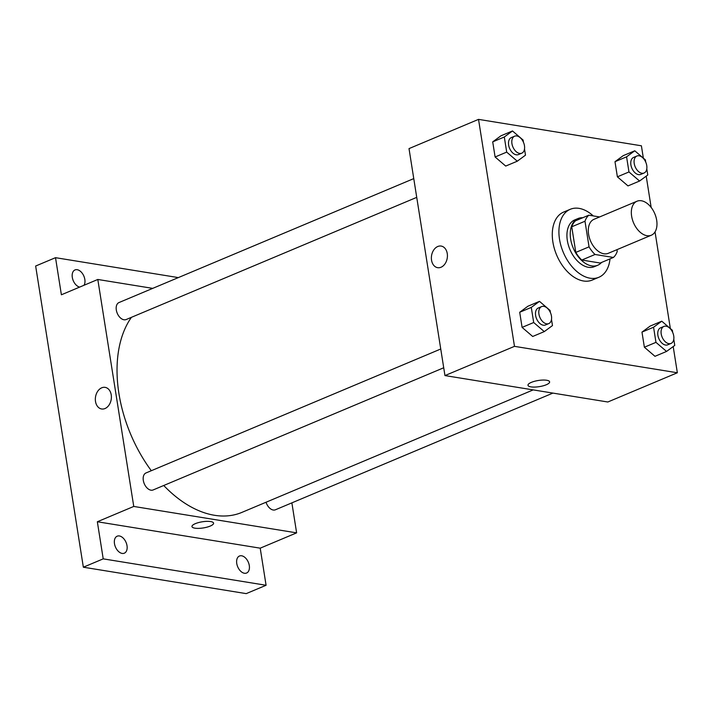 <?xml version="1.0" encoding="UTF-8"?>
<svg xmlns="http://www.w3.org/2000/svg" width="713" height="713" viewBox="0 0 713 713"><rect width="100%" height="100%" fill="white"/><g stroke="black" fill="none" stroke-linecap="round" stroke-linejoin="round"><path stroke-width="1.07" d="M646.923 235.682A18.44 11.56 -112.8 0 1 632.36 219.47A18.44 11.56 -112.8 0 1 637.003 201.226A18.44 11.56 -112.8 0 1 654.81 213.748A18.44 11.56 -112.8 0 1 651.299 235.228A18.44 11.56 -112.8 0 1 646.923 235.682M651.299 235.228L608.26 253.32A18.44 11.56 -112.8 0 1 603.884 253.783A18.44 11.56 -112.8 0 1 589.321 237.572A18.44 11.56 -112.8 0 1 593.965 219.328L637.003 201.226M613.412 257.455L600.177 263.026L581.79 260.04L595.034 254.479L613.412 257.455A24.759 15.526 -112.8 0 0 617.235 251.413L616.959 249.666M599.633 216.948L588.813 215.192A24.759 15.526 -112.8 0 0 584.99 221.235L589.045 246.841A24.759 15.526 -112.8 0 0 595.034 254.479M584.99 221.235L571.746 226.796L575.81 252.411L589.045 246.841M581.79 260.04A24.759 15.526 -112.8 0 1 575.81 252.411M571.746 226.796A24.759 15.526 -112.8 0 1 575.569 220.763L588.813 215.192M582.753 217.741A25.356 15.891 67.2 0 0 578.047 218.526A25.356 15.891 67.2 0 0 570.65 239.096A25.356 15.891 67.2 0 0 597.699 265.263A25.356 15.891 67.2 0 0 601.549 262.446M597.699 265.263L594.392 266.653A25.356 15.891 -112.8 0 1 588.368 267.295A25.356 15.891 -112.8 0 1 567.334 240.495A25.356 15.891 -112.8 0 1 574.731 219.916L578.047 218.526M610.016 258.89A36.88 23.119 -112.8 0 1 598.858 277.277A36.88 23.119 -112.8 0 1 590.097 278.204A36.88 23.119 -112.8 0 1 560.971 245.78A36.88 23.119 -112.8 0 1 570.266 209.292A36.88 23.119 -112.8 0 1 593.243 215.905M598.858 277.277L592.236 280.066A36.88 23.119 -112.8 0 1 583.475 280.984A36.88 23.119 -112.8 0 1 554.349 248.561A36.88 23.119 -112.8 0 1 563.644 212.073L570.266 209.292M523.44 142.226L523.092 140.042L512.495 130.96L500.909 135.827L492.71 141.869L495.107 156.985L505.704 166.067L517.29 161.2L525.49 155.158L524.518 149.017M645.72 162.065L645.372 159.872L634.775 150.791L623.189 155.666L614.989 161.699L617.387 176.824L627.984 185.906L639.57 181.031L647.769 174.997L646.789 168.847M643.358 158.152L641.397 145.791L478.53 119.374L514.483 346.349L677.35 372.765L673.197 346.545M670.345 328.55L655.042 231.894M651.165 207.456L646.21 176.138M550.427 312.633L550.08 310.449L539.491 301.358L527.905 306.233L519.706 312.267L522.094 327.392L532.691 336.474L544.277 331.598L552.477 325.565L551.505 319.415M672.707 332.472L672.359 330.279L661.771 321.198L650.176 326.073L641.976 332.106L644.374 347.222L654.971 356.313L666.557 351.438L674.756 345.404L673.785 339.254M478.53 119.374L409.012 148.607L444.957 375.582L514.483 346.349M441.035 267.241A10.945 7.941 99.2 0 1 437.639 267.678A10.945 7.941 99.2 0 1 431.561 255.602A10.945 7.941 99.2 0 1 441.151 246.065A10.945 7.941 99.2 0 1 447.425 255.833A10.945 7.941 99.2 0 1 441.035 267.241M444.957 375.582L607.824 401.998L677.35 372.765M549.616 381.856A10.945 3.11 -9 0 1 543.03 385.849A10.945 3.11 -9 0 1 530.944 386.874A10.945 3.11 -9 0 1 527.994 385.287A10.945 3.11 -9 0 1 538.315 380.492A10.945 3.11 -9 0 1 549.616 381.856A10.945 3.11 -9 0 1 543.03 385.858A10.945 3.11 -9 0 1 530.944 386.874A10.945 3.11 -9 0 1 527.994 385.278M437.648 267.678A10.945 7.941 99.2 0 1 431.561 255.602A10.945 7.941 99.2 0 1 441.151 246.065M533.199 389.895L241.885 512.397A115.239 72.245 -112.8 0 1 214.497 515.285A115.239 72.245 -112.8 0 1 163.732 485.5M151.308 470.714A115.239 72.245 -112.8 0 1 131.433 317.321M266.047 502.228A9.216 5.775 67.2 0 0 275.423 509.777L552.923 393.095M416.731 197.358L126.156 319.54A9.216 5.775 -112.8 0 1 123.964 319.772A9.216 5.775 -112.8 0 1 116.682 311.67A9.216 5.775 -112.8 0 1 119.009 302.544L413.763 178.607M443.718 367.765L153.143 489.947A9.216 5.775 -112.8 0 1 150.951 490.179A9.216 5.775 -112.8 0 1 143.678 482.068A9.216 5.775 -112.8 0 1 145.996 472.951L440.75 349.005M152.716 288.373L97.806 279.469L133.759 506.444L296.626 532.861L291.875 502.861M133.759 506.444L97.342 521.756L103.216 558.858L83.35 567.209L35.65 266.029L55.516 257.678L61.389 294.781L97.806 279.469M105.007 408.54A10.945 7.941 99.2 0 1 101.611 408.977A10.945 7.941 99.2 0 1 95.533 396.9A10.945 7.941 99.2 0 1 105.123 387.364A10.945 7.941 99.2 0 1 111.397 397.132A10.945 7.941 99.2 0 1 105.007 408.54M83.35 567.209L246.217 593.626L266.083 585.275L260.209 548.172L296.626 532.861M97.342 521.756L260.209 548.172M213.588 523.155A10.945 3.11 -9 0 1 207.002 527.148A10.945 3.11 -9 0 1 194.916 528.173A10.945 3.11 -9 0 1 191.966 526.586A10.945 3.11 -9 0 1 202.287 521.791A10.945 3.11 -9 0 1 213.588 523.155A10.945 3.11 -9 0 1 207.002 527.157A10.945 3.11 -9 0 1 194.916 528.173A10.945 3.11 -9 0 1 191.966 526.577M101.62 408.977A10.945 7.941 99.2 0 1 95.533 396.9A10.945 7.941 99.2 0 1 105.123 387.364M79.651 287.098A9.216 5.775 -112.8 0 1 72.619 278.845A9.216 5.775 -112.8 0 1 74.999 269.933A9.216 5.775 -112.8 0 1 84.838 279.443A9.216 5.775 -112.8 0 1 84.018 285.262M178.33 277.598L55.516 257.678M127.012 545.703A9.216 5.775 -112.8 0 1 124.32 553.19A9.216 5.775 -112.8 0 1 115.417 546.924A9.216 5.775 -112.8 0 1 117.173 536.194A9.216 5.775 -112.8 0 1 127.012 545.703M249.292 565.543A9.216 5.775 -112.8 0 1 246.6 573.02A9.216 5.775 -112.8 0 1 237.696 566.764A9.216 5.775 -112.8 0 1 239.452 556.024A9.216 5.775 -112.8 0 1 249.292 565.543M103.216 558.858L266.083 585.275M661.771 321.198L653.571 327.231L655.96 342.356L666.557 351.438M671.049 343.425L667.733 344.816A9.216 5.775 -112.8 0 1 665.541 345.047A9.216 5.775 -112.8 0 1 658.259 336.937A9.216 5.775 -112.8 0 1 660.586 327.82L663.901 326.429A9.216 5.775 -112.8 0 1 672.796 332.686A9.216 5.775 -112.8 0 1 671.049 343.425A9.216 5.775 -112.8 0 1 668.856 343.657A9.216 5.775 -112.8 0 1 661.575 335.547A9.216 5.775 -112.8 0 1 663.901 326.429M650.176 326.073L641.976 332.106L653.571 327.231M641.976 332.106L644.374 347.222L655.96 342.356M644.374 347.222L654.971 356.313M634.775 150.791L626.575 156.824L628.973 171.949L639.57 181.031M644.053 173.018L640.746 174.409A9.216 5.775 -112.8 0 1 638.554 174.64A9.216 5.775 -112.8 0 1 631.272 166.53A9.216 5.775 -112.8 0 1 633.599 157.413L636.905 156.022A9.216 5.775 -112.8 0 1 645.809 162.279A9.216 5.775 -112.8 0 1 644.053 173.018A9.216 5.775 -112.8 0 1 641.869 173.25A9.216 5.775 -112.8 0 1 634.588 165.14A9.216 5.775 -112.8 0 1 636.905 156.022M623.189 155.666L614.989 161.699L626.575 156.824M614.989 161.699L617.387 176.824L628.973 171.949M617.387 176.824L627.984 185.906M539.491 301.358L531.292 307.401L533.689 322.517L544.277 331.598M548.769 323.586L545.454 324.976A9.216 5.775 -112.8 0 1 543.27 325.208A9.216 5.775 -112.8 0 1 535.989 317.107A9.216 5.775 -112.8 0 1 538.315 307.98L541.622 306.59A9.216 5.775 -112.8 0 1 550.525 312.847A9.216 5.775 -112.8 0 1 548.769 323.586A9.216 5.775 -112.8 0 1 546.577 323.818A9.216 5.775 -112.8 0 1 539.295 315.716A9.216 5.775 -112.8 0 1 541.622 306.59M527.905 306.233L519.706 312.267L531.292 307.401M519.706 312.267L522.094 327.392L533.689 322.517M522.094 327.392L532.691 336.474M512.495 130.96L504.305 136.994L506.693 152.11L517.29 161.2M521.782 153.179L518.467 154.578A9.216 5.775 -112.8 0 1 516.274 154.81A9.216 5.775 -112.8 0 1 508.993 146.7A9.216 5.775 -112.8 0 1 511.319 137.582L514.634 136.183A9.216 5.775 -112.8 0 1 523.529 142.448A9.216 5.775 -112.8 0 1 521.782 153.179A9.216 5.775 -112.8 0 1 519.59 153.411A9.216 5.775 -112.8 0 1 512.308 145.309A9.216 5.775 -112.8 0 1 514.634 136.183M500.909 135.827L492.71 141.869L504.305 136.994M492.71 141.869L495.107 156.985L506.693 152.11M495.107 156.985L505.704 166.067"/></g></svg>
